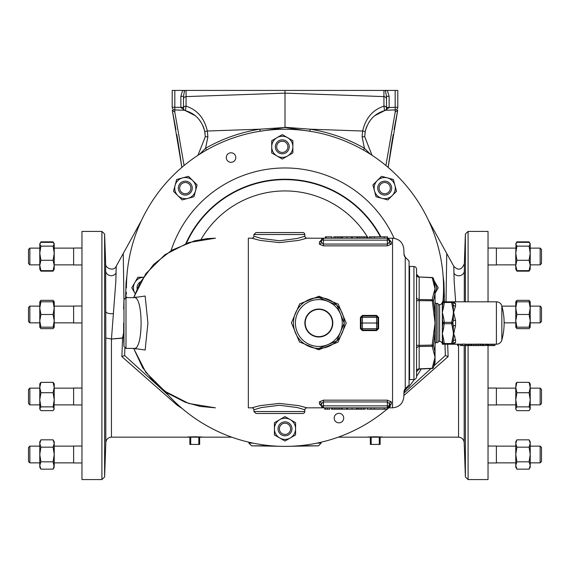 <?xml version="1.0" encoding="UTF-8"?>
<svg xmlns="http://www.w3.org/2000/svg" width="570" height="570" viewBox="0 0 570 570"><rect width="100%" height="100%" fill="white"/><g stroke="black" fill="none" stroke-linecap="round" stroke-linejoin="round"><path stroke-width="0.85" d="M375.031 115.518L384.543 110.687C374.561 113.544 368.127 120.498 365.235 131.549L364.722 136.772L372.06 155.311M257.811 131.613L285 127.495L312.189 131.613M285 127.495L259.884 129.19C240.64 132.276 222.542 138.631 205.585 148.257L206.561 150.024M365.235 131.549L362.67 131.022C365.584 118.197 372.68 109.896 383.952 106.105L383.916 96.594L285 93.138L186.084 96.594L285 93.138L285 127.274L310.116 129.19C329.36 132.276 347.458 138.631 364.415 148.257L363.439 150.024M194.969 115.518L185.464 110.694C195.439 113.544 201.873 120.498 204.765 131.549L205.278 136.772L207.893 136.772L205.585 148.257L199.543 154.263M205.278 136.772L197.94 155.311M205.065 133.38L204.887 132.176M204.68 131.107L203.796 127.944M203.654 127.53L203.07 126.055M201.018 122.187L199.087 119.543M204.765 131.549L207.33 131.022C204.416 118.197 197.32 109.896 186.048 106.105A2.693 1.966 180 0 0 183.483 108.072A2.693 2.693 0 0 0 185.457 110.687L186.048 106.105L186.084 96.594A2.693 2.693 0 0 0 183.483 99.287L183.483 108.093L183.483 107.609L180.875 107.516L180.868 96.337L182.678 90.423L172.204 90.423L172.204 107.21A2.708 2.708 0 0 0 174.819 109.917L184.573 110.259L174.819 109.917L174.819 90.423M364.935 133.38L365.114 132.176M365.32 131.107L366.204 127.944M366.346 127.53L366.93 126.055M368.982 122.187L370.913 119.543M309.838 131.15L310.116 129.19L362.67 131.022L362.107 136.772L364.415 148.257L370.457 154.263M290.842 446.267L318.48 445.826L298.381 445.811M384.543 110.687A2.693 2.693 0 0 0 386.517 108.093L386.517 96.337L386.517 108.093A2.693 1.966 -0 0 0 383.952 106.105L384.543 110.687M285 93.138L285 90.423L383.945 90.423L383.916 96.594A2.693 2.693 0 0 1 386.517 99.287M186.084 96.594L186.055 90.423L184.68 90.423L184.502 91.079L183.483 96.337L183.483 107.609M180.868 96.337L183.483 96.337L183.483 99.287M271.619 445.811L251.52 445.826L279.158 446.267M285 90.423L186.055 90.423M183.483 107.424L172.204 107.21A2.708 2.708 0 0 0 174.819 109.917A2.708 2.708 0 0 1 172.204 107.21A2.708 2.708 0 0 0 174.819 109.917L174.819 112.197L172.254 110.074L181.873 167.388L178.652 145.656M385.427 110.259L395.181 109.917L395.181 90.423L397.796 90.423L397.796 107.21A2.708 2.708 0 0 1 395.181 109.917A2.708 2.708 0 0 0 397.796 107.21A2.708 2.708 0 0 1 395.181 109.917A2.708 2.708 0 0 0 397.796 107.21L386.517 107.609M385.698 110.252L395.181 109.917L395.181 112.197L397.746 110.074L388.127 167.388L391.348 145.656M383.945 90.423L387.322 90.423L389.132 96.337L389.132 107.424L386.517 107.424M389.132 96.337L386.517 96.337L385.32 90.423M184.68 90.423L182.678 90.423M387.322 90.423L395.181 90.423M184.502 91.079L183.497 90.423M184.388 110.11L180.875 107.516M184.096 165.521L174.819 112.197M385.904 165.521L395.181 112.197M389.125 107.516L385.612 110.11M386.503 90.423L385.498 91.079M178.51 144.766L176.821 134.62M175.923 129.518L172.254 110.074M391.49 144.766L393.179 134.62M394.077 129.518L397.746 110.074M443.132 276.229L443.937 282.535L444.358 297.284A1.803 0.556 -2.1 0 1 443.289 296.934M443.46 282.392A2.708 0.983 177.8 0 0 443.937 282.535M443.489 292.453L444.628 301.808M404.429 391.134A157.918 157.918 0 0 0 407.486 387.493M403.966 392.637A1.995 1.995 0 0 0 404.23 390.45M406.681 387.379A1.995 1.995 0 0 0 408.904 386.752A158.553 158.553 0 0 0 414.397 379.449M416.556 376.321A158.553 158.553 0 0 0 421.23 368.947M442.933 301.808A158.553 158.553 0 0 0 285 129.269A158.553 158.553 0 0 0 126.447 287.822M164.851 391.276A158.553 158.553 0 0 0 387.023 409.189M387.564 408.733A158.553 158.553 0 0 0 388.64 407.814M389.118 407.4A158.553 158.553 0 0 0 390.671 406.025M235.802 157.555A4.76 4.76 0 0 1 231.042 162.315A4.76 4.76 0 0 1 226.283 157.555A4.76 4.76 0 0 1 231.042 152.796A4.76 4.76 0 0 1 235.802 157.555M343.717 418.081A4.76 4.76 0 0 1 338.958 422.84A4.76 4.76 0 0 1 334.198 418.081A4.76 4.76 0 0 1 338.958 413.321A4.76 4.76 0 0 1 343.717 418.081M295.581 434.924L285 441.03L274.419 434.924L274.419 428.818A10.581 10.581 0 0 1 279.713 419.655L285 416.599L295.581 422.705L295.581 434.924M274.419 422.705L274.419 428.818A10.581 10.581 0 0 0 290.287 437.981A10.581 10.581 0 0 0 290.287 419.655A10.581 10.581 0 0 0 279.713 419.655L274.419 422.705M278.039 428.818A6.961 6.961 0 0 0 285 435.779A6.961 6.961 0 0 0 291.961 428.818A6.961 6.961 0 0 0 285 421.85A6.961 6.961 0 0 0 278.039 428.818M279.393 428.818A5.607 5.607 0 0 0 285 434.426A5.607 5.607 0 0 0 290.607 428.818A5.607 5.607 0 0 0 285 423.204A5.607 5.607 0 0 0 279.393 428.818M287.586 155.988L292.873 152.931L292.873 140.719L282.293 134.606L271.712 140.719L271.712 146.825A10.581 10.581 0 0 1 287.586 137.662A10.581 10.581 0 0 1 287.586 155.988A10.581 10.581 0 0 1 277.006 155.988L282.293 159.044L287.586 155.988M271.712 152.931L277.006 155.988A10.581 10.581 0 0 1 271.712 146.825L271.712 152.931M275.331 146.825A6.961 6.961 0 0 0 282.293 153.786A6.961 6.961 0 0 0 289.254 146.825A6.961 6.961 0 0 0 282.293 139.864A6.961 6.961 0 0 0 275.331 146.825M276.685 146.825A5.607 5.607 0 0 0 282.293 152.432A5.607 5.607 0 0 0 287.9 146.825A5.607 5.607 0 0 0 282.293 141.21A5.607 5.607 0 0 0 276.685 146.825M168.321 395.174L124.623 355.495L124.894 348.063M143.355 277.262A10.581 10.581 0 0 0 134.841 293.108L131.784 287.822L134.841 282.528L137.897 277.241L144.003 277.241M140.633 281.73A6.961 6.961 0 0 0 137.092 288.677M173.501 191.285L176.664 179.479L188.463 176.322L192.781 180.64A10.581 10.581 0 0 1 195.517 190.857L193.942 196.757L182.136 199.92L173.501 191.285M197.099 184.958L192.781 180.64A10.581 10.581 0 0 0 175.083 185.385A10.581 10.581 0 0 0 188.036 198.339A10.581 10.581 0 0 0 195.517 190.857L197.099 184.958M190.223 183.198A6.961 6.961 0 0 0 180.376 183.198A6.961 6.961 0 0 0 180.376 193.045A6.961 6.961 0 0 0 190.223 193.045A6.961 6.961 0 0 0 190.223 183.198M189.268 184.153A5.607 5.607 0 0 0 181.331 184.153A5.607 5.607 0 0 0 181.331 192.09A5.607 5.607 0 0 0 189.268 192.09A5.607 5.607 0 0 0 189.268 184.153M381.537 176.322L393.336 179.479L396.499 191.285L392.181 195.603A10.581 10.581 0 0 1 381.964 198.339L376.058 196.757L372.901 184.958L381.537 176.322M387.864 199.92L392.181 195.603A10.581 10.581 0 0 0 387.436 177.904A10.581 10.581 0 0 0 374.483 190.857A10.581 10.581 0 0 0 381.964 198.339L387.864 199.92M389.624 193.045A6.961 6.961 0 0 0 389.624 183.198A6.961 6.961 0 0 0 379.777 183.198A6.961 6.961 0 0 0 379.777 193.045A6.961 6.961 0 0 0 389.624 193.045M388.669 192.09A5.607 5.607 0 0 0 388.669 184.153A5.607 5.607 0 0 0 380.732 184.153A5.607 5.607 0 0 0 380.732 192.09A5.607 5.607 0 0 0 388.669 192.09M447.664 344.216L448.127 356.62L445.377 355.495L433.955 365.869M455.637 301.808L454.183 281.637L453.77 266.24C458.152 270.843 461.672 269.995 464.351 263.718L464.272 301.808M488.034 344.216L488.034 479.577L468.091 479.577L465.384 476.962L465.384 344.216M126.711 296.934A1.803 0.556 2.1 0 1 125.642 297.284L126.512 292.453M125.621 297.668L126.063 282.535L126.868 276.229M123.654 337.419L122.543 337.974L123.64 332.73M182.35 408.661L177.028 405.085L121.873 356.62L122.564 338.153L111.449 339.043L105.813 338.01L105.65 263.718L104.616 234.035L104.616 476.962L101.909 479.577L101.909 231.42L81.966 231.42L81.966 479.577L101.909 479.577M105.65 263.718C104.581 267.487 113.573 272.261 116.23 266.24L115.817 281.637L111.463 338.986L122.543 337.974M111.456 339.043L105.813 338.01L105.813 442.605C106.241 439.285 108.115 437.468 111.449 437.161L111.449 338.986M231.748 437.161L186.996 437.161C186.525 436.762 203.006 436.762 202.528 437.161L200.248 436.976M198.994 436.905L197.754 436.848M196.23 436.805L194.762 436.791M194.049 436.798L193.244 436.805M191.848 436.848L189.261 436.976M198.132 437.161L198.823 437.575L198.823 444.023L198.132 444.436L199.657 444.436L199.657 437.161M198.132 444.436L191.392 444.436L190.701 444.023L190.701 437.575L191.392 437.161M189.867 437.161L189.867 444.436L191.392 444.436M198.823 437.575L199.657 437.575M198.823 444.023L199.657 444.023M189.867 437.575L190.701 437.575M189.867 444.023L190.701 444.023M124.623 355.495L121.873 356.62M448.127 356.62L403.866 395.523M389.132 407.814L387.65 408.661M126.063 282.535A2.708 0.983 -177.8 0 0 126.54 282.392M177.249 404.137A2.708 1.218 -47.8 0 0 176.436 404.572M73.615 404.964L81.966 404.964L73.615 404.964L73.615 388.049L81.966 388.049M81.966 264.957L73.615 264.957L73.615 248.036L81.966 248.036M81.966 306.033L73.615 306.033L73.615 322.948L81.966 322.948L73.615 322.948M81.966 462.961L73.615 462.961L73.615 446.039L81.966 446.039M73.615 306.126L54.228 306.126L54.228 305.52M54.228 308.142L53.096 314.49L54.228 320.839L54.228 301.801L53.096 301.801L54.228 308.149M73.615 322.855L54.228 322.855M73.615 404.871L54.228 404.871L73.615 404.871M116.23 266.24L123.248 253.5L123.954 300.027M443.261 297.405L443.424 301.808M444.963 344.216L445.377 355.495M453.77 266.24L446.752 253.5L446.025 301.808M430.998 368.555L403.952 393.115M468.091 301.808L468.091 231.42L488.034 231.42L488.034 301.808M383.004 437.161C383.475 436.762 367.002 436.762 367.472 437.161L458.551 437.161L458.551 345.57M375.238 436.791L379.136 436.884M379.57 436.912L380.717 436.976M371.184 436.898L371.54 436.876M372.231 436.848L373.649 436.812M371.868 437.161L371.177 437.575L371.177 444.023L371.868 444.436L370.343 444.436L370.343 437.161M371.868 444.436L378.608 444.436L379.299 444.023L379.299 437.575L378.608 437.161M380.133 437.161L380.133 444.436L378.608 444.436M371.177 437.575L370.343 437.575M371.177 444.023L370.343 444.023M380.133 437.575L379.299 437.575M380.133 444.023L379.299 444.023M488.034 388.049L496.385 388.049L496.385 404.964L488.034 404.964M488.034 248.036L496.385 248.036L496.385 264.957L488.034 264.957M488.034 446.039L496.385 446.039L496.385 462.961L488.034 462.961M515.772 306.126L501.892 306.126L515.772 306.126L515.772 305.52M504.129 322.855L515.772 322.855M515.772 320.839L515.772 327.18L516.904 327.18L515.772 320.839L516.904 314.49L515.772 308.142L515.772 320.839M515.772 408.761L516.028 409.645L515.772 408.761L516.904 406.866L515.772 399.791L515.772 408.761M516.904 382.349L515.772 387.529L515.772 399.791L516.904 392.716L515.772 387.529L516.028 383.368L516.904 382.349L529.088 382.349L530.221 383.817L530.221 387.529L529.088 382.349M529.965 409.645L530.221 408.761L529.088 410.657L516.904 410.657L516.028 409.645M529.088 406.866L530.221 399.791L530.221 408.761L529.088 406.866L516.904 406.866M529.088 392.716L530.221 387.529L530.221 399.791L529.088 392.716L516.904 392.716M540.146 388.142L540.146 404.871L541.5 403.517L541.5 389.495L540.146 388.142L530.221 388.142M306.909 407.835A2.031 2.031 0 0 0 304.879 409.794L297.426 407.564L279.343 405.263L261.309 407.564L253.864 409.794A2.031 2.031 0 0 0 251.833 407.835L259.984 405.633L279.343 403.41L298.744 405.633L306.909 407.835L323.333 407.814L319.449 404.009L319.371 401.886L323.368 400.176L387.401 400.176L391.398 401.886L391.319 404.009L387.493 407.814M367.051 407.835L367.051 409.189L387.564 409.189L387.564 407.814L389.296 405.876A2.031 2.031 0 0 1 387.265 407.835L323.504 407.835L323.504 405.876L321.48 405.876L322.086 407.258M391.398 401.886A2.031 1.888 -178 0 0 389.367 403.703L387.401 401.95L323.368 401.95L321.402 403.703L321.48 405.876A2.031 2.031 0 0 0 323.504 407.835A2.031 2.031 0 0 1 321.48 405.876A2.031 1.938 -2 0 0 319.449 404.009M321.402 403.703A2.031 1.888 -2 0 0 319.371 401.886M389.367 403.703L389.296 405.876L323.504 405.876L323.368 400.176M387.265 407.835L387.401 400.176M389.296 405.876A2.031 1.938 -178 0 1 391.319 404.009M403.817 396.898L403.817 396.948C402.969 403.56 399.214 407.187 392.545 407.814L387.572 407.814A2.031 1.981 -98.3 0 1 387.849 407.792M403.817 249.076C402.969 242.464 399.214 238.844 392.545 238.21L387.572 238.21L387.564 236.835L371.027 236.835L371.027 238.189M387.493 238.21L387.849 238.232A2.031 1.981 -81.7 0 1 387.564 238.21L387.621 238.217M387.849 238.232L391.319 242.015A2.031 1.938 -2 0 1 389.296 240.148L387.557 238.21M391.319 242.015L391.398 244.138A2.031 1.888 -2 0 1 389.367 242.321L387.401 244.074L387.265 240.148L389.296 240.148A2.031 2.031 0 0 0 387.265 238.189L323.504 238.189A2.031 2.031 0 0 0 321.48 240.148L321.402 242.321L323.368 244.074L387.401 244.074L387.401 245.855L323.368 245.855L323.504 238.189A2.031 2.031 0 0 0 321.48 240.148L387.265 240.148L387.265 238.189M391.398 244.138L387.401 245.855M323.368 245.855L319.371 244.138A2.031 1.888 -178 0 0 321.402 242.321L321.48 240.148A2.031 1.938 -178 0 1 319.449 242.015L322.976 238.224A2.031 1.981 -97.5 0 0 323.24 238.21L321.48 240.148M319.371 244.138L319.449 242.015M322.976 238.224L306.909 238.189L298.758 240.39L279.4 242.62L259.998 240.397L251.833 238.189L248.342 238.189L248.342 407.835L251.833 407.835M389.296 240.148L389.367 242.321M215.41 238.189L188.784 242.528L164.851 254.754L145.82 273.7L133.651 297.633L140.256 282.392L153.629 264.444L171.812 250.202L194.712 240.804L207.33 238.595L215.439 238.189M133.651 348.391L145.82 372.324L164.851 391.269L188.784 403.496L215.41 407.835L200.148 406.41L185.15 402.213L167.594 393.186L153.871 381.829L142.635 367.643L133.651 348.391M409.075 261.039L405.249 257.213L404.002 254.334A4.289 4.289 -113.5 0 0 405.249 257.213L405.249 388.811L409.075 384.971L409.075 261.053L405.249 257.22A4.289 4.282 180 0 1 403.995 254.341L403.817 249.126M403.817 396.948L404.002 391.697A4.289 4.282 180 0 1 405.249 388.804L404.002 391.697A4.289 4.289 113.5 0 1 405.249 388.811L409.075 384.985M371.027 409.189L371.027 407.835M374.333 409.189L374.333 407.835M384.258 409.189L384.258 407.835M384.258 238.189L384.258 236.835M374.333 238.189L374.333 236.835M135.332 297.426L145.15 296.037L147.922 323.04L145.136 350.016L135.332 348.598M133.922 348.391C143.462 350.856 143.483 295.21 133.922 297.633L125.999 297.633L125.999 348.391L133.922 348.391L136.102 348.947L135.375 348.135M123.64 323.012L123.64 336.984L123.64 323.012M378.573 323.012L378.573 328.626L376.592 330.6L362.378 330.6L360.397 328.626L360.397 317.405L362.378 315.424L376.592 315.424L378.573 317.405L378.573 323.012L377.91 323.012L377.91 317.362L376.592 316.029L362.378 316.029L361.059 317.362L361.059 328.662L362.378 329.994L376.592 329.994L377.91 328.662L377.91 323.012L376.592 323.012L376.592 317.326L378.573 317.405M319.001 296.243L338.231 304.088L346.246 323.161L337.982 342.171L318.68 349.781L299.457 341.943L291.427 322.848L299.685 303.867L319.001 296.243L318.986 297.633L313.87 298.124M318.68 349.781L318.837 348.391A25.379 25.379 0 0 1 293.457 323.012A25.379 25.379 0 0 1 318.837 297.633A25.379 25.379 0 0 1 344.216 323.012A25.379 25.379 0 0 1 318.837 348.391L336.749 340.995L344.216 323.076L336.863 305.149L318.986 297.633M318.837 309.047A13.965 13.965 0 0 1 332.809 323.012A13.965 13.965 0 0 1 318.837 336.984A13.965 13.965 0 0 1 304.872 323.012A13.965 13.965 0 0 1 318.837 309.047M318.837 309.382A13.63 13.63 0 0 1 332.467 323.012A13.63 13.63 0 0 1 318.837 336.642A13.63 13.63 0 0 1 305.207 323.012A13.63 13.63 0 0 1 318.837 309.382M378.573 328.626L376.592 328.698L376.592 323.012L362.378 323.012L362.378 328.698L376.592 328.698L376.592 330.6M362.378 330.6L362.378 328.698L360.397 328.626M360.397 317.405L362.378 317.326L362.378 323.012L360.397 323.012M253.864 409.794L253.921 411.519L304.822 411.519L304.879 409.794M251.833 238.189A2.031 2.031 0 0 0 253.864 236.229L261.317 238.46L279.4 240.761L297.433 238.46L304.879 236.229A2.031 2.031 0 0 0 306.909 238.189M302.791 232.553L255.951 232.553L302.791 232.553A2.031 2.031 0 0 1 304.822 234.512L253.921 234.512L253.864 236.229M304.822 234.512L304.879 236.229M304.822 411.519A2.031 2.031 0 0 1 302.791 413.478L255.951 413.478L253.921 411.519M293.329 413.478L302.791 413.478M265.392 232.553L293.329 232.553M367.215 409.189L367.215 407.835M347.543 407.835L347.543 409.189L360.019 409.189L360.019 407.835M331.555 409.189L331.555 407.835L331.555 409.189L347.159 409.189L347.159 407.835M332.324 409.189L332.324 407.835M332.36 409.189L332.36 407.835M334.341 409.189L334.341 407.835M329.795 407.835L329.795 409.189L324.736 409.189L324.736 407.835M325.292 409.189L325.292 407.835M327.401 409.189L327.401 407.835M329.688 409.189L329.688 407.835M360.019 409.189L365.292 409.189L365.292 407.835M363.653 409.189L363.653 407.835M357.012 409.189L357.012 407.835M357.119 409.189L357.119 407.835M358.259 409.189L358.259 407.835M341.444 409.189L341.444 407.835L341.444 409.189M346.938 409.189L346.938 407.835M334.412 409.189L334.412 407.835M338.046 409.189L338.046 407.835M339.684 409.189L339.684 407.835M351.996 409.189L351.996 407.835M356.556 409.189L356.556 407.835M342.157 409.189L342.157 407.835M346.667 409.189L346.667 407.835M371.611 236.835L369.218 236.835L369.218 238.189M369.332 236.835L369.332 238.189M367.465 236.835L367.465 238.189L367.465 236.835L366.695 236.835L366.695 238.189M366.695 236.835L364.608 236.835L364.608 238.189M366.66 236.835L366.66 238.189M364.672 236.835L364.672 238.189M364.608 236.835L351.854 236.835L351.854 238.189M351.469 238.189L351.469 236.835L339 236.835L339 238.189M325.37 238.189L325.37 236.835L331.961 236.835L331.961 238.189M331.804 236.835L331.804 238.189M326.14 236.835L326.14 238.189M360.974 236.835L360.974 238.189M359.328 236.835L359.328 238.189M357.568 236.835L357.568 238.189L357.568 236.835M352.075 236.835L352.075 238.189M342.007 236.835L342.007 238.189M341.893 236.835L341.893 238.189M340.753 236.835L340.753 238.189M339 236.835L333.721 236.835L333.721 238.189M335.367 236.835L335.367 238.189M356.856 236.835L356.856 238.189M352.353 236.835L352.353 238.189M347.023 236.835L347.023 238.189M342.456 236.835L342.456 238.189M409.559 379.656L409.559 266.368L413.941 266.525A2.708 2.708 0 0 1 416.556 269.225L416.556 376.799A2.708 2.708 0 0 1 413.941 379.499L409.559 379.656M416.556 274.833L416.556 274.833A2.708 2.344 -0 0 0 419.171 277.177L419.171 300.682L416.556 300.682L416.556 345.342L419.171 345.342L419.171 346.517A2.708 2.344 -0 0 0 416.556 348.861M416.556 371.191L416.556 371.191A2.708 2.344 -0 0 1 419.171 368.847L432.16 368.327L435.053 357.205L432.16 346.254A1.354 1.161 -18.3 0 0 433.399 345.292L435.053 352.232L435.053 331.398L433.399 345.292L432.16 345.085L432.16 346.254L419.171 346.517L419.171 368.847M432.167 277.519L419.149 276.992L432.16 277.697A1.354 1.154 -18 0 1 433.399 278.452L435.053 285.413L435.053 288.826L432.167 277.519A1.354 1.354 0 0 1 433.399 278.452L435.053 283.532L435.053 285.413A1.354 1.168 -7.9 0 0 433.813 284.637M433.813 292.93L435.053 288.826L435.053 293.792A1.354 1.168 -172 0 0 433.813 292.93L432.16 299.77A1.354 1.161 18.3 0 1 433.399 300.732L419.171 300.682L419.171 345.342L432.16 345.085L435.053 323.012L432.16 299.77L419.171 299.507A2.708 2.344 -0 0 1 416.556 297.162M433.813 353.094A1.354 1.168 -8 0 0 435.053 352.232L435.053 362.492L433.399 367.572A1.354 1.354 0 0 1 432.167 368.505L419.149 369.032L416.556 371.733M433.813 361.387A1.354 1.168 -172.1 0 0 435.053 360.618L433.399 367.572A1.354 1.154 -162 0 1 432.16 368.327M433.813 314.718L435.053 314.626L435.053 331.398L433.813 331.305M433.399 300.732L435.053 314.626L435.053 293.792L433.399 300.732M435.053 316.892L435.053 314.626M436.364 303.411L436.364 342.613L437.988 342.556L437.988 303.468L436.364 303.411A1.354 1.354 0 0 1 435.053 302.057M436.364 342.613A1.354 1.354 0 0 0 435.053 343.966M437.988 341.288L439.385 341.288M437.988 304.736L439.385 304.736M442.32 344.109L442.32 343.261L442.32 344.109A2.708 2.708 0 0 0 439.613 341.402L439.613 304.629A2.708 2.708 0 0 0 442.32 301.922L442.32 302.763L442.32 301.922M452.224 305.028A1.354 0.656 -17.5 0 1 453.335 305.093L453.335 320.376A1.354 0.656 -162.5 0 0 452.224 319.791L453.599 312.41L451.618 302.485L444.301 302.485L444.301 301.808L443.603 301.808L444.301 301.808A1.354 1.339 -90 0 0 443.011 302.798A1.354 0.67 10.6 0 1 444.301 302.485L443.603 307.073A1.354 0.677 6.3 0 0 442.32 307.437L443.011 302.798L442.32 302.763A1.354 1.347 -90 0 1 443.603 301.808L442.32 301.808L442.32 344.216L443.603 344.216A1.354 1.347 90 0 1 442.32 343.261L443.011 343.226L442.32 338.587A1.354 0.677 -6.3 0 0 443.603 338.958L444.301 343.539L451.618 343.539L453.599 333.614L452.224 326.24A1.354 0.656 -17.5 0 0 453.335 325.648L453.335 340.931A1.354 0.656 -162.5 0 1 452.224 340.995M452.224 326.24L451.618 323.689L444.301 323.689A1.354 0.67 -169.4 0 1 443.011 323.012L442.32 327.693A1.354 0.677 6.3 0 0 443.603 328.277L442.32 333.614L443.603 338.958M443.011 323.012L442.32 318.331A1.354 0.677 173.7 0 1 443.603 317.746L444.301 322.335A1.354 0.67 169.4 0 0 443.011 323.012M443.603 307.073L442.32 312.41L443.603 317.746M444.301 301.808L453.599 301.808L453.335 302.456A1.354 1.304 -90 0 0 452.224 301.808M451.704 324.159A1.354 0.67 -10.3 0 0 452.986 323.489L453.335 325.648L455.565 325.513L453.599 333.614L455.565 339.998A2.708 2.166 180 0 0 453.335 340.931L452.901 343.226A1.354 1.339 -90 0 1 451.618 344.216L443.603 344.216M451.704 344.216L452.224 344.216L451.704 344.216A1.354 1.339 -90 0 0 452.986 343.233L453.599 344.216L452.224 344.216A1.354 1.304 -90 0 0 453.335 343.575A2.708 2.487 180 0 1 455.565 342.499L453.599 344.216L457.56 344.216M443.011 343.226A1.354 0.67 -10.6 0 0 444.301 343.539L444.301 344.216A1.354 1.339 90 0 1 443.011 343.226M451.704 302.948A1.354 0.67 -10.3 0 1 452.986 303.269L453.335 305.093A2.708 2.166 180 0 0 455.565 306.026L453.599 312.41L455.565 320.511L453.335 320.376L452.986 322.535A1.354 0.67 -169.7 0 0 451.704 321.865L451.618 323.689A1.354 0.67 -10.6 0 0 452.901 323.012A1.354 0.67 -169.4 0 0 451.618 322.335L444.301 322.335L443.603 328.277M501.842 305.962L501.842 340.062A64.745 64.745 0 0 0 501.842 305.962A5.643 5.643 0 0 0 496.406 301.808L453.599 301.808L455.565 303.525A2.708 2.487 180 0 1 453.335 302.456L452.986 302.791A1.354 1.339 -90 0 0 451.704 301.808M452.986 302.791L452.986 303.269L452.986 302.791M451.618 344.216L451.618 343.539A1.354 0.67 -169.4 0 0 452.901 343.226L452.986 342.755A1.354 0.67 -169.7 0 1 451.704 343.076M452.901 323.012L452.986 322.535L452.901 323.012M451.618 302.485A1.354 0.67 -10.6 0 1 452.901 302.798A1.354 1.339 -90 0 0 451.618 301.808L451.618 302.485M457.596 345.506L457.56 344.152L457.596 345.506L458.629 345.463L457.845 345.463M458.629 345.463L458.658 344.109L457.831 344.109M462.405 344.216L458.658 344.216M465.034 345.463L465.07 344.109L462.398 344.109L462.427 345.506L465.034 345.463L462.427 345.463M468.853 344.216L465.07 344.216M471.098 345.57L468.882 345.541L468.853 344.187L471.347 344.187L471.319 345.541L470.72 345.57L471.54 345.555L471.561 344.202M482.32 344.095L482.626 345.477L482.655 344.123L471.347 344.216M486.196 344.216L482.826 344.216M486.231 345.506L486.189 344.152L486.231 345.506L487.264 345.463L486.481 345.463M487.264 345.463L487.286 344.109L486.466 344.109M501.842 340.062A5.643 5.643 0 0 1 496.406 344.216L487.286 344.216M453.984 332.702L454.29 331.897M454.96 337.034L453.599 333.614M494.988 344.216L494.967 345.57L492.088 345.57L494.967 345.57M491.732 344.216L491.711 345.57L488.839 345.57L491.711 345.57M480.018 344.216L479.997 345.57L477.126 345.57L479.997 345.57M476.769 344.216L476.741 345.57L473.87 345.57L476.741 345.57M493.506 344.102L493.506 345.456M492.067 344.216L492.088 345.57M490.25 344.102L490.25 345.456M488.811 344.216L488.839 345.57M482.626 345.477L481.5 345.57L483.196 345.548L483.218 344.195M482.79 345.57L480.888 345.57L482.327 345.456M480.567 344.195L480.888 345.57M478.536 344.102L478.536 345.456M477.097 344.216L477.126 345.57M475.28 344.102L475.28 345.456M473.848 344.216L473.87 345.57M471.896 344.216L471.917 345.57L473.542 345.57L473.57 344.216M467.835 345.57L465.462 345.548L467.835 345.57M465.441 344.195L465.462 345.548M466.809 344.102L466.809 345.456M468.148 344.202L468.12 345.548M460.182 344.216L460.204 345.57L461.828 345.57L461.857 344.216M462.477 345.47L463.524 345.57M468.64 344.202L468.661 345.555L469.117 345.57M468.882 345.541L471.319 345.541M470.122 344.102L470.122 345.456M483.609 344.216L483.631 345.57L485.255 345.57L485.284 344.216M39.843 327.18L40.912 328.648L53.096 328.648L54.171 327.18M53.096 301.801L39.779 301.801L40.912 300.34L53.096 300.34L53.63 301.801M54.228 301.801L53.096 300.34M40.912 300.34L40.385 301.801M54.228 267.487L54.228 244.238L53.096 246.14L54.228 253.215L53.096 260.291L54.228 265.47L53.096 270.65L54.228 269.19L54.228 265.47M40.385 270.116L40.912 271.149L53.096 271.149L53.63 270.116M53.972 243.362L54.228 244.238L53.096 242.343L40.912 242.343L39.779 244.238L40.912 241.844L53.096 241.844L53.63 242.877M40.912 241.844L40.385 242.877M40.912 271.149L39.779 269.19L39.779 244.238L40.912 246.14L39.779 253.215L40.912 260.291L39.779 265.47L40.912 270.65L53.096 270.65M40.912 270.65L39.779 269.19M40.912 246.14L53.096 246.14M40.912 260.291L53.096 260.291M29.854 248.128L28.5 249.482L28.5 263.511L29.854 264.865L29.854 248.128L39.779 248.128M54.228 327.18L54.228 320.839L53.096 327.18L54.228 327.18L53.972 327.629M40.912 301.801L39.779 308.149L40.912 314.49L53.096 314.49M40.912 314.49L39.779 320.839L40.912 327.18L53.096 327.18M40.912 327.18L39.779 327.18L40.035 327.629M39.779 301.801L39.779 327.18M39.779 306.126L29.854 306.126L29.854 322.855L39.779 322.855L29.854 322.855L28.5 321.501L28.5 307.479L29.854 306.126M53.972 409.645L54.228 399.791L53.096 406.866L54.228 408.761L53.096 410.657L40.912 410.657L39.779 408.761L40.035 409.645M53.096 392.716L54.228 387.529L54.228 383.817L53.096 382.349L54.228 387.529L54.228 399.791L53.096 392.716L40.912 392.716L39.779 399.791L40.912 406.866L53.096 406.866M40.912 382.349L39.779 387.529L39.779 383.817L40.912 382.349L53.096 382.349M40.912 406.866L39.779 408.761L39.779 387.529L40.912 392.716M29.854 404.871L29.854 388.142L28.5 389.495L28.5 403.517L29.854 404.871L39.779 404.871M515.772 301.801L515.772 308.149L516.904 301.801L515.772 301.801L516.904 300.34L516.37 301.801M529.088 327.18L530.221 320.839L530.221 327.18L516.904 327.18M529.088 314.49L530.221 308.149L530.221 320.839L529.088 314.49L516.904 314.49M529.088 301.801L530.221 301.801L530.221 308.149L529.088 301.801L516.904 301.801M540.146 322.855L541.5 321.501L541.5 307.479L540.146 306.126L530.221 306.126L540.146 306.126L540.146 322.855L530.221 322.855M515.772 265.47L515.772 269.19L516.904 270.65L515.772 265.47L516.904 260.291L515.772 253.215L515.772 265.47M516.028 243.362L515.772 253.215L516.904 246.14L515.772 244.238L516.904 242.343L529.088 242.343L530.221 244.238L529.965 243.362M529.088 260.291L530.221 253.215L530.221 269.19L529.088 270.65L530.221 265.47L529.088 260.291L516.904 260.291M529.088 246.14L530.221 244.238L530.221 253.215L529.088 246.14L516.904 246.14M529.088 270.65L516.904 270.65M540.146 264.865L541.5 263.511L541.5 249.482L540.146 248.128L540.146 264.865L530.221 264.865M529.615 242.877L529.088 241.844L516.904 241.844L516.37 242.877M530.221 269.19L529.088 271.149L516.904 271.149L516.37 270.116M529.088 271.149L529.615 270.116M529.615 301.801L529.088 300.34L516.904 300.34M529.088 300.34L530.221 301.801M530.221 327.18L529.088 328.648L516.904 328.648L515.829 327.18M529.965 327.629L530.157 327.18M515.772 442.242L515.772 443.51L516.904 439.848L529.088 439.848L530.221 443.51L530.221 441.807L529.088 439.848M425.234 277.241L432.274 277.526M434.169 280.818L438.216 287.822L435.159 293.108A10.581 10.581 0 0 1 435.053 293.286M425.512 277.248A10.581 10.581 0 0 1 427.329 277.326M434.326 281.295A10.581 10.581 0 0 1 435.159 293.108M515.772 465.491L515.772 467.186L516.904 469.153L515.772 465.491L516.904 461.821L515.772 454.497L515.772 465.491M529.088 447.172L530.221 443.51L530.221 467.186L529.088 469.153L530.221 465.491L529.088 461.821L530.221 454.497L529.088 447.172L516.904 447.172L515.772 454.497L515.772 441.807L516.904 439.848M529.088 469.153L516.904 469.153M529.088 461.821L516.904 461.821M516.904 447.172L515.772 443.51M540.146 446.132L540.146 462.861L541.5 461.515L541.5 447.486L540.146 446.132L530.221 446.132M54.228 443.51L54.228 441.807L53.096 439.848L54.228 443.51L53.096 447.172L54.228 454.497L54.228 443.51M40.912 461.821L39.779 465.491L39.779 441.807L40.912 439.848L39.779 443.51L40.912 447.172L39.779 454.497L40.912 461.821L53.096 461.821L54.228 454.497L54.228 465.491L53.096 469.153L40.912 469.153L39.779 465.491L39.779 467.186L40.912 469.153M53.096 469.153L54.228 467.186L53.096 461.821M40.912 439.848L53.096 439.848M40.912 447.172L53.096 447.172M29.854 462.861L29.854 446.132L28.5 447.486L28.5 461.515L29.854 462.861L39.779 462.861L29.854 462.861M207.893 136.772L207.33 131.022L259.884 129.19L260.162 131.15M362.107 136.772L364.722 136.772M268.613 445.826A2.708 1.325 -90 0 1 267.993 445.462M316.948 443.118L321.095 443.118L318.48 445.826M301.387 445.826A2.708 1.325 -90 0 0 302.007 445.462M253.052 443.118L248.905 443.118L248.905 442.213M171.057 250.65A119.857 119.857 0 0 1 394.162 238.331M368.213 238.189A96.886 96.886 0 0 0 367.465 236.956M367.386 236.835A96.886 96.886 0 0 0 201.053 239.45M186.404 243.347A108.158 108.158 0 0 1 380.389 236.835M380.867 236.835A108.585 108.585 0 0 0 185.856 243.547M464.187 345.57L464.187 442.605L465.384 476.962M464.429 270.679A5.643 5.294 -0.6 0 1 453.848 273.044M468.091 345.562L468.091 479.577M105.571 270.572A5.643 5.308 -179.4 0 0 116.159 272.945M113.245 313.578A5.643 2.394 -0.2 0 1 105.764 311.419M177.804 404.643A2.708 1.211 -49.1 0 0 177.028 405.085M465.384 301.808L465.384 234.035L468.091 231.42M392.545 407.814L392.545 238.21M123.64 336.984L123.968 346.432L123.968 299.592L125.999 297.633M318.837 297.633A25.379 25.379 0 0 1 344.216 323.012A25.379 25.379 0 0 1 318.837 348.391M318.837 346.432A23.42 23.42 0 0 0 342.257 323.012A23.42 23.42 0 0 0 318.837 299.592A23.42 23.42 0 0 0 295.417 323.012A23.42 23.42 0 0 0 318.837 346.432M376.592 315.424L376.592 317.326L362.378 317.326L362.378 315.424M361.701 409.189L361.701 407.835M336.093 409.189L336.093 407.835M362.926 236.835L362.926 238.189M337.319 236.835L337.319 238.189M413.941 379.499L413.941 266.525M439.613 341.402L439.613 304.629M451.704 321.865L452.224 319.791M455.565 303.525L455.565 306.026M496.406 344.216L496.406 301.808M455.565 320.511L455.565 325.513M455.565 339.998L455.565 342.499M481.044 344.216L481.066 345.57M251.52 445.826L248.905 443.118M321.095 443.118L321.095 442.213M458.551 437.161C461.885 437.468 463.759 439.285 464.187 442.605M186.996 437.161L111.449 437.161M104.616 234.035L101.909 231.42M73.615 462.861L54.228 462.861L73.615 462.861M73.615 446.132L54.228 446.132M73.615 388.142L54.228 388.142M73.615 248.128L54.228 248.128M73.615 264.865L54.228 264.865M141.502 220.376L123.248 253.5M446.752 253.5L428.498 220.376M105.813 442.605L104.616 476.962M464.351 263.718L465.384 234.035M338.252 437.161L367.472 437.161M496.385 446.132L515.772 446.132M496.385 462.861L515.772 462.861M496.385 264.865L515.772 264.865M496.385 248.128L515.772 248.128M496.385 388.142L515.772 388.142M496.385 404.871L515.772 404.871M530.221 404.871L540.146 404.871M123.968 346.432L125.999 348.391M133.922 297.633L136.102 297.077M123.64 309.047L123.968 299.592M253.921 234.512L255.951 232.553M409.075 272.987L409.559 272.987M409.075 373.036L409.559 373.036M419.149 276.992L416.556 274.291M54.228 269.19L53.096 271.149M54.228 243.81L53.096 241.844M39.779 243.81L40.035 243.362M39.779 264.865L29.854 264.865M39.779 388.142L29.854 388.142M530.221 248.128L540.146 248.128M515.772 243.81L516.904 241.844M515.772 269.19L516.904 271.149M530.221 243.81L529.088 241.844M515.772 327.18L516.028 327.629M530.221 462.861L540.146 462.861M39.779 446.132L29.854 446.132"/></g></svg>
